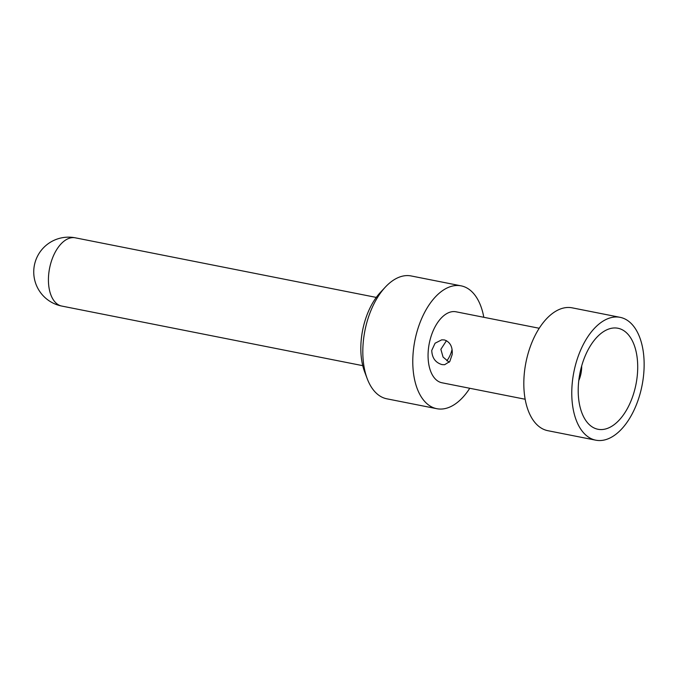 <?xml version="1.0" encoding="UTF-8"?>
<svg xmlns="http://www.w3.org/2000/svg" width="678" height="678" viewBox="0 0 678 678"><rect width="100%" height="100%" fill="white"/><g stroke="black" fill="none" stroke-linecap="round" stroke-linejoin="round"><path stroke-width="1.02" d="M469.761 388.274A62.622 34.748 -78.8 0 1 436.801 408.698L386.833 398.808A62.622 34.748 -78.8 0 1 367.205 378.655L364.628 371.798A54.274 30.112 -78.8 0 1 361.247 339.703A54.274 30.112 -78.8 0 1 380.341 292.464L385.333 287.108A62.622 34.748 -78.8 0 1 411.165 275.954L461.133 285.853A62.622 34.748 -78.8 0 1 483.812 317.296M367.205 378.655A62.622 34.748 -78.8 0 1 363.306 341.619A62.622 34.748 -78.8 0 1 385.333 287.108M436.801 408.698A62.622 34.748 -78.8 0 1 413.266 351.509A62.622 34.748 -78.8 0 1 461.133 285.853M539.213 328.262L455.997 311.787A36.18 20.077 101.2 0 0 428.343 349.721A36.18 20.077 101.2 0 0 441.937 382.765L525.162 399.249M452.192 354.441L449.785 361.518L444.624 364.713L442.056 364.603C435.488 362.696 432.047 357.959 431.75 350.399L435.09 343.212L441.692 339.848L444.429 339.941C450.133 341.949 452.718 346.78 452.192 354.441M449.2 362.264L443.056 357.052L440.87 349.314L446.471 340.644M595.793 440.183L547.841 430.691A62.622 34.748 -78.8 0 1 524.306 373.502A62.622 34.748 -78.8 0 1 572.164 307.837L620.124 317.338A62.622 34.748 -78.8 0 1 642.041 385.511A62.622 34.748 -78.8 0 1 595.793 440.183A62.622 34.748 -78.8 0 1 572.257 382.994A62.622 34.748 -78.8 0 1 620.124 317.338M578.605 382.239A51.486 28.569 101.2 0 0 586.436 421.394A51.486 28.569 101.2 0 0 635.981 384.307A51.486 28.569 101.2 0 0 604.301 331.144A51.486 28.569 101.2 0 0 578.605 382.239M581.673 365.967A20.179 11.195 -78.8 0 1 578.783 380.578M452.048 349.534A20.179 11.195 -78.8 0 1 446.81 360.823M48.697 274.293A34.79 19.306 -78.8 0 1 75.283 237.817A34.79 34.79 0 0 0 33.9 268.607A34.79 34.79 0 0 0 61.774 306.066A34.79 19.306 -78.8 0 1 48.697 274.293M61.774 306.066L362.755 365.671M75.283 237.817L376.273 297.413"/></g></svg>
